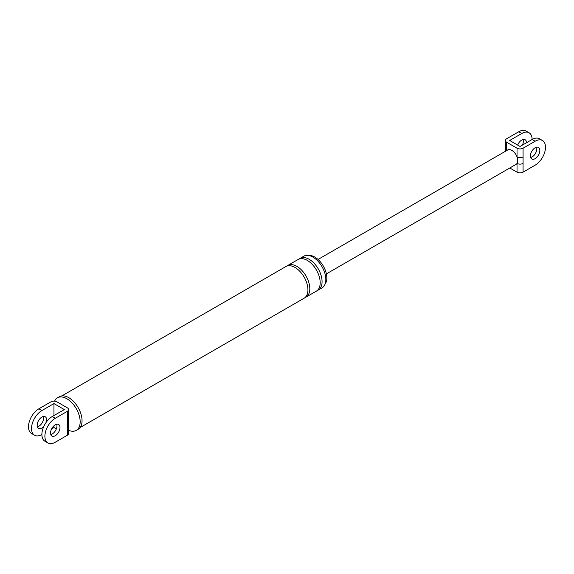 <?xml version="1.0" encoding="UTF-8"?>
<svg xmlns="http://www.w3.org/2000/svg" width="574" height="574" viewBox="0 0 574 574"><rect width="100%" height="100%" fill="white"/><g stroke="black" fill="none" stroke-linecap="round" stroke-linejoin="round"><path stroke-width="0.86" d="M68.593 424.157L68.593 433.521A4.269 2.461 180 0 1 67.345 435.264L67.345 425.901A4.269 2.461 0 0 0 68.593 424.157L68.593 409.571A4.269 2.461 0 0 0 67.345 407.834L56.97 401.843A4.269 2.461 0 0 0 50.935 401.843L38.874 408.81L41.888 410.554L53.956 403.587L53.956 415.562M67.345 425.901L67.345 420.677A4.269 2.461 -0 0 0 68.593 418.934M41.888 434.504A14.666 8.467 -60 0 1 34.555 435.228L31.541 433.485A14.666 8.467 -60 0 1 29.288 421.732A14.666 8.467 -60 0 1 38.874 408.81M43.351 416.509A6.666 3.846 -60 0 1 38.874 426.231A6.666 3.846 -60 0 1 37.41 426.805M34.555 435.228A14.666 8.467 -60 0 1 32.309 423.476A14.666 8.467 -60 0 1 41.888 410.554M51.653 428.864L53.956 427.537L56.331 428.907M53.956 425.793L53.956 427.537M43.868 426.324A6.666 3.846 -60 0 1 41.888 427.967A6.666 3.846 -60 0 1 38.551 428.297A6.666 3.846 -60 0 1 37.532 422.959A6.666 3.846 -60 0 1 41.888 417.083A6.666 3.846 -60 0 1 45.224 416.753A6.666 3.846 -60 0 1 46.164 422.342M67.345 435.264L55.276 442.231A14.666 8.467 -60 0 1 47.943 442.956A14.666 8.467 -60 0 1 45.69 431.203A14.666 8.467 -60 0 1 55.276 418.281L67.345 411.314A4.269 2.461 0 0 0 68.593 409.571M53.956 403.587L64.324 409.571L52.256 416.537A14.666 8.467 120 0 0 42.677 429.467A14.666 8.467 120 0 0 44.923 441.212L47.943 442.956M50.792 434.532A6.666 3.846 120 0 0 52.256 433.958A6.666 3.846 120 0 0 56.74 424.236M54.58 401.147A18.799 10.856 60 0 1 57.472 397.811L59.359 396.72A18.799 10.856 60 0 1 68.758 397.653A18.799 10.856 60 0 1 81.034 414.22A18.799 10.856 60 0 1 78.157 429.28L76.27 430.371A18.799 10.856 60 0 1 68.593 430.306M299.126 259.017A18.268 10.547 60 0 1 300.023 258.393L303.789 256.212A18.268 10.547 60 0 1 312.923 257.116A18.268 10.547 60 0 1 324.855 273.217A18.268 10.547 60 0 1 322.057 287.854L318.29 290.028A18.268 10.547 60 0 1 317.293 290.487M308.575 255.48A16.998 9.815 60 0 1 314.81 257.066A16.998 9.815 60 0 1 325.286 270.182A16.998 9.815 60 0 1 325.085 284.08M55.276 424.81A6.666 3.846 -60 0 1 58.605 424.48A6.666 3.846 -60 0 1 59.631 429.826A6.666 3.846 -60 0 1 55.276 435.702A6.666 3.846 -60 0 1 51.94 436.032A6.666 3.846 -60 0 1 50.921 430.687A6.666 3.846 -60 0 1 55.276 424.81M57.472 397.811A18.799 10.856 60 0 1 66.871 398.743A18.799 10.856 60 0 1 79.155 415.311A18.799 10.856 60 0 1 76.27 430.371M61.849 395.902L285.881 266.558A18.268 10.547 60 0 1 295.014 267.462A18.268 10.547 60 0 1 306.947 283.556A18.268 10.547 60 0 1 304.148 298.193L80.109 427.537M286.871 266.092A18.268 10.547 60 0 1 287.768 265.468A18.268 10.547 60 0 1 296.901 266.372A18.268 10.547 60 0 1 308.834 282.465A18.268 10.547 60 0 1 306.028 297.102A18.268 10.547 60 0 1 305.038 297.562M300.023 258.393A18.268 10.547 60 0 1 309.156 259.297A18.268 10.547 60 0 1 321.088 275.391A18.268 10.547 60 0 1 318.29 290.028M287.768 265.468L298.136 259.477A18.268 10.547 60 0 1 307.269 260.381A18.268 10.547 60 0 1 319.201 276.481A18.268 10.547 60 0 1 316.403 291.118L306.028 297.102M505.342 151.321L505.407 140.479A4.269 2.461 0 0 1 506.655 138.736L518.724 131.769A14.666 8.467 -60 0 1 526.057 131.044L529.077 132.788A14.666 8.467 120 0 0 521.744 133.512L509.676 140.479L520.044 146.463L532.112 139.496A14.666 8.467 -60 0 1 539.445 138.772L542.459 140.515A14.666 8.467 -60 0 1 544.712 152.268A14.666 8.467 -60 0 1 535.126 165.19L523.065 172.157A4.269 2.461 180 0 1 517.031 172.157L509.805 167.988M523.208 139.468A6.666 3.846 -60 0 1 522.347 145.136M505.407 149.218A4.269 2.461 -0 0 0 506.333 150.747M542.459 140.515A14.666 8.467 -60 0 0 535.126 141.24L523.065 148.207L523.065 172.157M535.126 147.769A6.666 3.846 -60 0 1 538.462 147.439A6.666 3.846 -60 0 1 539.481 152.784A6.666 3.846 -60 0 1 535.126 158.661A6.666 3.846 -60 0 1 531.797 158.991A6.666 3.846 -60 0 1 530.778 153.645A6.666 3.846 -60 0 1 535.126 147.769M318.053 259.448L507.674 149.972A8.33 4.814 60 0 1 511.843 150.381A8.33 4.814 60 0 1 517.031 156.953A8.33 4.814 60 0 1 517.031 163.411A4.269 2.461 0 0 0 523.065 163.411M505.407 140.479A4.269 2.461 0 0 0 506.655 142.223L517.031 148.207L517.031 156.953A4.269 2.461 0 0 0 523.065 156.953M535.126 141.24L532.112 139.496A14.666 8.467 120 0 0 529.077 132.788M526.458 142.761A6.666 3.846 120 0 0 525.074 139.712A6.666 3.846 120 0 0 521.744 140.042A6.666 3.846 120 0 0 517.669 145.093M517.031 172.157L517.031 163.411A8.33 4.814 60 0 1 516.012 164.401L326.384 273.884M517.031 148.207A4.269 2.461 0 0 0 523.065 148.207M536.59 147.195A6.666 3.846 -60 0 1 532.112 156.917A6.666 3.846 -60 0 1 530.649 157.491M67.345 420.677L67.345 411.314M55.276 418.281L52.256 416.537M506.655 142.223L506.655 150.56M521.744 133.512L518.724 131.769"/></g></svg>
